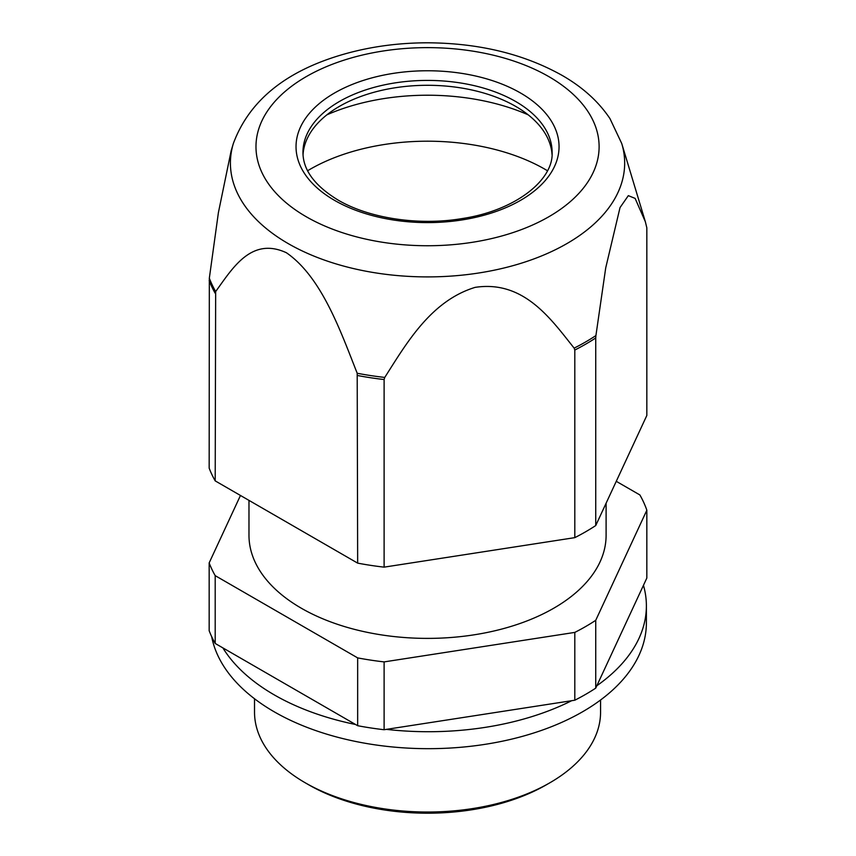 <?xml version="1.0" encoding="UTF-8"?>
<svg xmlns="http://www.w3.org/2000/svg" width="856" height="856" viewBox="0 0 856 856"><rect width="100%" height="100%" fill="white"/><g stroke="black" fill="none" stroke-linecap="round" stroke-linejoin="round"><path stroke-width="1.28" d="M574.804 632.402L384.109 661.902L384.109 729.719L574.804 700.219L574.804 632.402A223.544 129.063 180 0 0 595.733 620.311L595.733 688.128A223.544 129.063 180 0 1 574.804 700.219M384.109 661.902A223.544 129.063 180 0 1 357.658 657.89L357.658 725.706L215.198 643.455A223.544 129.063 180 0 1 209.164 630.712L209.164 562.906L240.461 495.474M384.109 729.719A223.544 129.063 180 0 1 357.658 725.706M616.267 481.318L639.881 494.95A223.544 129.063 180 0 1 646.836 510.219L646.836 578.035L595.733 688.128M357.658 657.89L215.198 575.649L215.198 643.455M646.836 510.219L595.733 620.311M215.198 575.649A223.544 129.063 180 0 1 209.164 562.906M606.102 503.21L606.102 535.3A178.562 103.094 180 0 1 495.881 630.54A178.562 103.094 180 0 1 301.28 608.199A178.562 103.094 180 0 1 248.978 535.3L248.978 500.385M549.894 782.769L546.428 784.77A168.129 97.07 180 0 1 308.652 784.77L305.196 782.769A173.03 99.895 0 0 0 549.894 782.769A173.03 99.895 0 0 0 600.57 712.139L600.57 699.994M254.521 698.753L254.521 712.139A173.03 99.895 0 0 0 305.196 782.769L308.652 784.77M222.87 647.885A218.013 125.875 0 0 0 275.033 695.329A218.013 125.875 0 0 0 355.54 724.486M211.678 636.65A218.013 125.875 0 0 0 275.033 712.278A218.013 125.875 0 0 0 512.337 738.963A218.013 125.875 0 0 0 646.387 622.804L646.387 605.845A218.013 125.875 0 0 0 643.455 585.301M386.398 729.365A218.013 125.875 0 0 0 571.68 700.7M596.857 685.731A218.013 125.875 0 0 0 646.387 605.845M215.198 480.879L357.658 563.13L357.198 373.259C340.517 331.122 321.695 277.13 286.428 252.755C251.161 236.406 232.329 268.666 215.659 291.543L215.198 480.879A223.544 129.063 180 0 1 209.164 468.146L209.335 278.179L218.398 212.63L231.152 150.795L233.346 143.541C249.406 100.173 286.685 70.267 345.171 53.821C371.45 46.481 399.014 42.811 427.872 42.8C479.082 43.142 523.786 53.982 562.018 75.339C582.508 87.077 598.494 101.511 609.975 118.631L621.745 143.541A197.126 113.816 180 0 1 518.394 264.097A197.126 113.816 180 0 1 288.151 243.564A197.126 113.816 180 0 1 233.346 143.541M574.804 350.04L574.804 537.643A223.544 129.063 180 0 0 595.733 525.552L595.733 337.949A223.544 129.063 180 0 1 574.804 350.04L574.151 348.135C551.317 319.609 524.129 279.891 475.123 287.37C430.793 300.927 406.482 343.374 384.751 377.432A223.256 128.892 180 0 1 357.198 373.259M595.733 525.552L646.836 415.46L646.836 227.857L645.37 221.79L635.12 198.389L628.325 195.65L620.022 207.58L605.716 267.896L595.915 335.573A223.256 128.892 180 0 1 574.151 348.135M384.751 377.432L384.109 379.54L384.109 567.143A223.544 129.063 180 0 1 357.658 563.13M303.045 154.701A124.58 71.925 180 0 1 339.447 106.358A124.58 71.925 180 0 1 515.633 106.358L515.633 106.358A124.58 71.925 180 0 1 552.045 154.701M326.885 114.832A166.107 95.904 180 0 1 528.195 114.832M307.625 170.74A166.107 95.904 180 0 1 544.994 169.285A166.107 95.904 180 0 1 547.466 170.74M595.733 337.949L595.915 335.573M384.109 567.143L574.804 537.643M215.198 293.276A223.544 129.063 180 0 1 209.164 280.533M215.659 291.543A223.256 128.892 180 0 1 209.335 278.179M306.223 216.729A171.575 99.061 180 0 1 306.223 76.644A171.575 99.061 180 0 1 548.867 76.644A171.575 99.061 180 0 1 548.867 216.729A171.575 99.061 180 0 1 306.223 216.729M384.109 379.54A223.544 129.063 180 0 1 357.658 375.527M334.557 200.368A131.503 75.917 180 0 1 334.557 92.994A131.503 75.917 180 0 1 520.523 92.994A131.503 75.917 180 0 1 520.523 200.368A131.503 75.917 180 0 1 334.557 200.368M515.633 101.479A124.58 71.925 180 0 1 552.12 152.336C553.704 179.835 515.697 210.662 461.651 218.644C418.456 225.877 368.915 218.259 338.024 200.026C314.634 185.731 302.949 169.841 302.96 152.336A124.58 71.925 180 0 1 379.871 85.889A124.58 71.925 180 0 1 515.633 101.479M621.745 143.541L645.37 221.79"/></g></svg>

